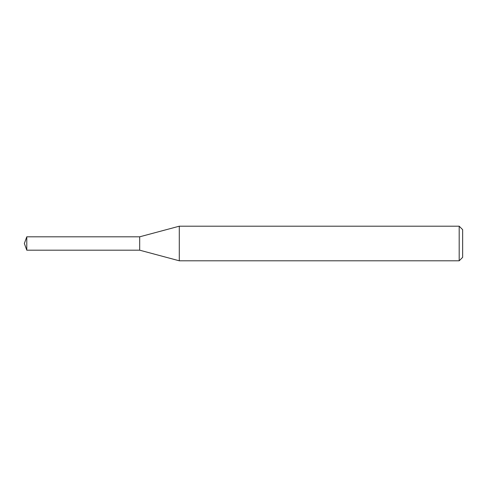 <?xml version="1.0" encoding="UTF-8"?>
<svg xmlns="http://www.w3.org/2000/svg" width="487" height="487" viewBox="0 0 487 487"><rect width="100%" height="100%" fill="white"/><g stroke="black" fill="none" stroke-linecap="round" stroke-linejoin="round"><path stroke-width="0.73" d="M179.295 260.801L179.295 226.199L459.192 226.199L459.192 260.801L179.295 260.801L139.69 250.19L139.69 236.81L179.295 226.199M459.192 226.199L462.65 229.657L462.65 257.343L459.192 260.801M139.69 250.19L139.69 236.81L26.785 236.81L26.785 250.19L139.69 250.19M26.785 250.19L24.35 243.5L26.785 236.81"/></g></svg>
